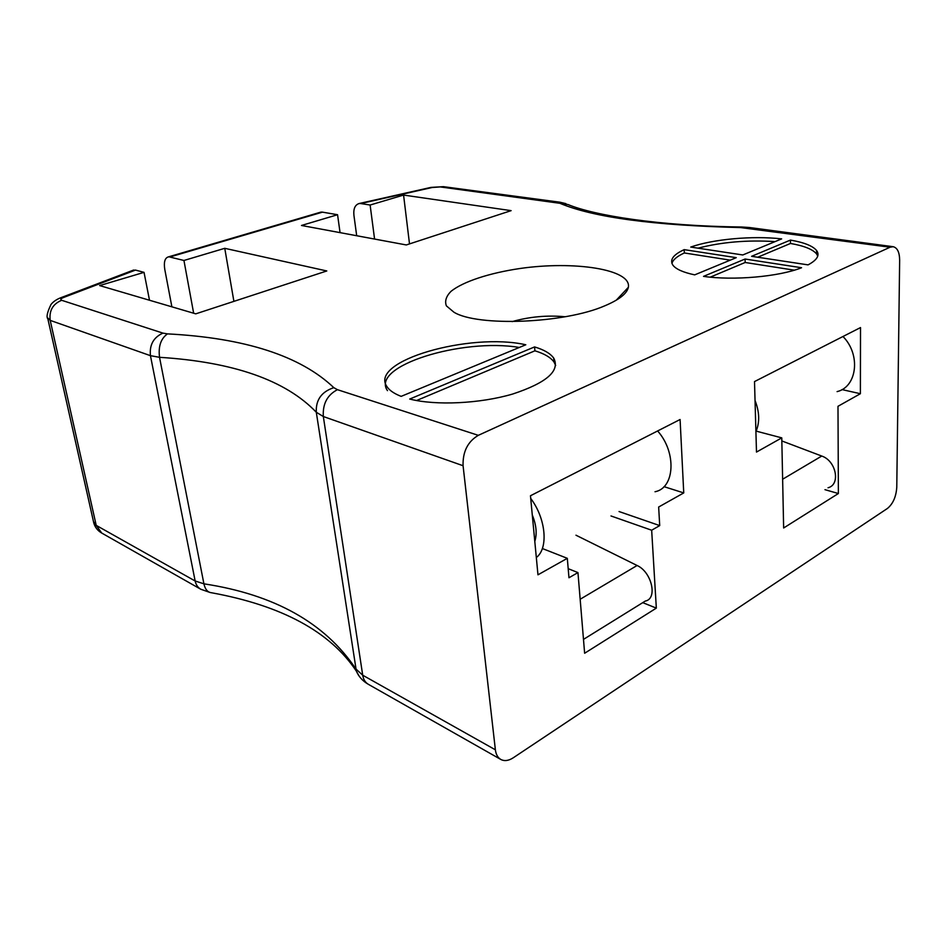 <?xml version="1.0" encoding="UTF-8"?>
<svg xmlns="http://www.w3.org/2000/svg" width="947" height="947" viewBox="0 0 947 947"><rect width="100%" height="100%" fill="white"/><g stroke="black" fill="none" stroke-linecap="round" stroke-linejoin="round"><path stroke-width="1.42" d="M525.798 344.779C470.185 332.125 368.608 360.89 386.944 386.625C389.395 390.389 394.141 393.632 401.149 396.367L525.798 344.779M534.57 346.922L409.72 399.042C435.679 405.742 479.928 403.694 512.635 394.047C546.679 382.801 560.364 370.81 553.699 358.084C550.373 353.456 543.992 349.739 534.57 346.922L534.913 350.816L416.55 400.534M684.196 249.641C673.246 254.66 669.482 259.833 672.879 265.148C675.898 269.161 683.166 272.405 694.696 274.867L736.257 257.667L684.196 249.641L684.35 252.967L730.255 260.153M742.791 254.968L781.654 238.881C752.569 235.566 713.162 239.153 690.742 247.06L742.791 254.968M751.598 256.306L808.063 264.876C817.178 259.987 820.019 255.193 816.586 250.493C812.739 245.889 804.015 242.42 790.425 240.088L751.598 256.306M703.526 276.37C733.227 280.726 778.955 276.749 801.564 267.741L745.076 259.028L703.526 276.37M132.84 270.345L135.516 270.084L144.039 272.357L99.648 285.58L195.757 313.848L326.798 270.96L224.759 248.315L183.943 260.472L169.797 257.028M135.516 270.084L63.745 297.417C60.726 298.648 60.028 299.607 61.662 300.294L162.931 333.119L167.477 333.877C244.965 337.937 300.424 355.871 333.829 387.666L337.428 389.679L478.306 435.336L890.05 247.226L740.637 227.576C653.572 225.469 593.331 217.384 559.914 203.297L440.248 186.926L432.128 187.506L360.748 203.546L370.123 205.025L403.576 195.07L511.12 210.648L406.299 244.953L301.477 225.469L337.558 214.72L322.489 212.152L169.963 256.968M604.778 305.822C619.137 299.773 626.997 293.606 628.358 287.308C631.767 269.268 574.036 260.638 519.915 268.51C489.492 273.008 463.237 281.531 450.997 291.345C446.132 296.316 444.593 301.146 446.38 305.857L453.921 312.202C477.418 326.798 564.258 323.566 604.778 305.822M478.306 435.336C467.735 441.61 462.657 451.731 463.071 465.723L495.376 749.799C495.968 754.428 497.755 757.636 500.75 759.423C504.408 761.352 508.575 760.808 513.238 757.801L887.434 508.456C893.009 503.84 896.122 496.761 896.773 487.22L899.65 260.129C899.52 252.233 897.354 247.759 893.163 246.705L890.05 247.226M171.881 306.828L164.79 269.469C163.677 262.272 164.802 258.093 168.187 256.957L168.815 256.897M319.979 212.377L322.311 212.199M356.688 235.732L353.941 215.431C353.278 208.837 355.007 204.872 359.102 203.534L360.748 203.546M837.988 406.299L860.385 393.715L860.515 327.567L754.51 381.582L756.487 452.074L781.772 437.869L783.643 527.988L838.379 493.529L837.988 406.299M537.967 574.817L567.312 558.328L568.969 577.753L577.954 572.592L584.63 653.252L656.33 608.116L651.666 530.225L659.716 525.597L658.65 507.024L683.746 492.925L680.088 419.509L530.462 495.755L537.967 574.817M664.013 486.651L683.746 492.925M619.042 511.534L659.716 525.597M610.993 515.961L651.666 530.225M642.741 602.647L656.33 608.116M568.2 568.685L577.954 572.592M542.359 548.526L567.312 558.328M824.967 489.67L838.379 493.529M756.156 431.122L781.772 437.869M841.978 389.584L860.385 393.715M321.435 212.081L322.489 212.152M684.35 252.967C677.129 256.258 672.986 259.738 671.932 263.396M775.072 241.603C747.313 239.863 721.638 242.053 698.034 248.161M757.695 257.229L790.485 243.462L790.425 240.088M817.746 256.057L816.622 253.962C812.775 249.321 804.062 245.818 790.485 243.462M710.262 277.151L745.171 262.485L745.076 259.028M745.171 262.485L794.344 270.179M555.676 365.483L554.031 362.074C550.716 357.41 544.336 353.657 534.913 350.816M519.299 347.466C462.089 337.795 370.064 366.039 387.477 390.649M340.068 232.642L337.558 214.72M374.574 239.058L370.123 205.025M409.506 243.9L403.576 195.07M149.496 300.235L144.039 272.357M193.65 313.22L183.943 260.472M233.897 301.359L224.759 248.315M565.099 316.748C547.117 315.091 529.48 316.712 512.161 321.613M828.033 487.764C840.841 484.686 836.177 460.751 821.747 456.052L781.843 440.947M755.031 400.486C759.565 412.04 759.861 422.421 755.919 431.643M842.972 336.505C861.024 354.569 857.142 386.968 837.089 391.62M583.482 639.391L645.321 601.049C657.893 598.824 651.761 571.952 637.094 565.501L575.977 535.209M582.89 632.111L582.772 630.678M532.285 514.967C536.369 525.076 537.198 533.883 534.795 541.4M530.711 498.43C546.017 518.625 548.597 548.455 536.322 557.523M657.609 430.956C676.833 452.394 674.82 488.167 655.016 491.742M432.128 187.506L430.483 187.506M93.469 521.548L96.215 525.372L195.153 580.996L203.913 583.826C274.405 594.562 325.046 622.937 355.847 668.925L362.713 675.211L495.376 749.799M61.662 300.294C52.831 303.951 49.007 310.652 50.203 320.382L96.215 525.372L101.696 533.031L200.752 589.235C197.828 587.507 195.958 584.761 195.153 580.996L150.443 355.67L50.203 320.382L47.622 317.79M167.477 333.877C160.836 338.588 158.185 346.413 159.534 357.315L203.913 583.826C205.144 589.294 207.606 592.266 211.299 592.715C281.697 605.524 330.041 631.661 356.356 671.115L316.298 412.253C285.745 380.28 233.483 361.967 159.534 357.315L150.443 355.67C149.354 344.874 153.521 337.369 162.931 333.119M463.071 465.723L323.329 416.526L362.713 675.211C363.423 679.473 365.282 682.491 368.3 684.279L500.75 759.423M337.428 389.679C327.248 394.994 322.56 403.955 323.329 416.526L316.298 412.253C315.706 399.918 321.554 391.727 333.829 387.666M358.972 675.886L356.356 671.115C358.735 676.679 362.713 681.071 368.3 684.279M746.354 227.967L749.562 227.529L893.163 246.705M740.637 227.576L741.915 226.996M559.914 203.297L567.963 204.528C594.29 215.454 658.84 226.096 741.738 226.996L749.562 227.529M60.04 298.033L63.745 297.417M556.729 202.551L559.973 202.22L565.904 203.629M440.248 186.926L443.445 186.666L559.973 202.22M782.636 479.229L821.747 456.052M580.168 599.25L637.094 565.501M535.315 539.695L534.664 540.039M168.187 256.957L320.749 212.152M359.102 203.534L430.944 187.399L443.445 186.666M133.705 270.013L61.295 297.547C56.82 299.193 53.387 301.501 50.996 304.461C47.243 312.309 46.19 317.079 47.835 318.772L93.789 522.957C95.031 527.325 97.671 530.687 101.696 533.031M210.187 592.526L200.752 589.235M816.622 253.962L816.586 250.493M554.031 362.074L553.699 358.084M616.248 300.211L628.358 287.308"/></g></svg>
